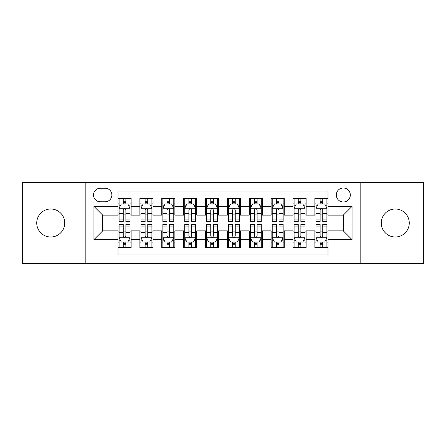 <?xml version="1.0" encoding="UTF-8"?>
<svg xmlns="http://www.w3.org/2000/svg" width="446" height="446" viewBox="0 0 446 446"><rect width="100%" height="100%" fill="white"/><g stroke="black" fill="none" stroke-linecap="round" stroke-linejoin="round"><path stroke-width="0.67" d="M395.262 209.001A13.999 13.999 0 0 0 381.263 223A13.999 13.999 0 0 0 395.262 236.999A13.999 13.999 0 0 0 409.261 223A13.999 13.999 0 0 0 395.262 209.001M50.738 209.001A13.999 13.999 0 0 0 36.739 223A13.999 13.999 0 0 0 50.738 236.999A13.999 13.999 0 0 0 64.737 223A13.999 13.999 0 0 0 50.738 209.001M343.308 188A7.002 7.002 0 0 0 336.312 195.002A7.002 7.002 0 0 0 343.308 201.999A7.002 7.002 0 0 0 350.311 195.002A7.002 7.002 0 0 0 343.308 188M360.808 263.469L423.7 263.469L423.7 182.531L360.808 182.531L360.808 263.469L85.192 263.469L85.192 182.531L22.3 182.531L22.3 263.469L85.192 263.469M328 198.392L314.876 198.392L314.876 206.375L306.123 206.375L306.123 215.123L314.876 215.123L314.876 206.375M306.123 206.375L306.123 198.392L293 198.392L293 206.375L284.247 206.375L284.247 215.123L293 215.123L293 206.375M284.247 206.375L284.247 198.392L271.123 198.392L271.123 206.375L262.376 206.375L262.376 215.123L271.123 215.123L271.123 206.375M262.376 206.375L262.376 198.392L249.247 198.392L249.247 206.375L240.5 206.375L240.5 215.123L249.247 215.123L249.247 206.375M240.5 206.375L240.5 198.392L227.376 198.392L227.376 206.375L218.624 206.375L218.624 215.123L227.376 215.123L227.376 206.375M218.624 206.375L218.624 198.392L205.5 198.392L205.5 206.375L196.753 206.375L196.753 215.123L205.5 215.123L205.5 206.375M196.753 206.375L196.753 198.392L183.624 198.392L183.624 206.375L174.877 206.375L174.877 215.123L183.624 215.123L183.624 206.375M174.877 206.375L174.877 198.392L161.753 198.392L161.753 206.375L153 206.375L153 215.123L161.753 215.123L161.753 206.375M153 206.375L153 198.392L139.877 198.392L139.877 215.123L131.124 215.123L131.124 198.392L118 198.392M118 247.608L131.124 247.608L131.124 230.877L139.877 230.877L139.877 247.608L153 247.608L153 230.877L161.753 230.877L161.753 239.625L153 239.625M161.753 239.625L161.753 247.608L174.877 247.608L174.877 230.877L183.624 230.877L183.624 239.625L174.877 239.625M183.624 239.625L183.624 247.608L196.753 247.608L196.753 230.877L205.5 230.877L205.5 239.625L196.753 239.625M205.5 239.625L205.5 247.608L218.624 247.608L218.624 230.877L227.376 230.877L227.376 239.625L218.624 239.625M227.376 239.625L227.376 247.608L240.5 247.608L240.5 230.877L249.247 230.877L249.247 239.625L240.5 239.625M249.247 239.625L249.247 247.608L262.376 247.608L262.376 230.877L271.123 230.877L271.123 239.625L262.376 239.625M271.123 239.625L271.123 247.608L284.247 247.608L284.247 230.877L293 230.877L293 239.625L284.247 239.625M293 239.625L293 247.608L306.123 247.608L306.123 230.877L314.876 230.877L314.876 239.625L306.123 239.625M100.283 201.782L105.094 201.782A6.779 6.779 0 0 0 111.879 195.002A6.779 6.779 0 0 0 105.094 188.218L100.283 188.218A6.779 6.779 0 0 0 93.504 195.002A6.779 6.779 0 0 0 100.283 201.782M360.808 182.531L85.192 182.531M328 206.375L328 191.061L118 191.061L118 215.123L102.691 215.123L102.691 230.877L118 230.877L118 254.939L328 254.939L328 230.877L343.308 230.877L343.308 215.123L328 215.123L328 206.375L352.061 206.375L352.061 239.625L328 239.625M118 239.625L93.939 239.625L93.939 206.375L118 206.375M314.876 239.625L314.876 247.608L328 247.608M118 203.861L119.093 203.861M123.252 203.861L125.878 203.861M130.031 203.861L131.124 203.861M118 214.905L119.093 214.905M123.252 214.905L125.878 214.905M130.031 214.905L131.124 214.905M118 231.095L119.093 231.095M123.252 231.095L125.878 231.095M130.031 231.095L131.124 231.095M118 242.139L119.093 242.139M123.252 242.139L125.878 242.139M130.031 242.139L131.124 242.139M139.877 214.905L140.969 214.905M145.128 214.905L147.749 214.905M151.908 214.905L153 214.905M139.877 203.861L140.969 203.861M145.128 203.861L147.749 203.861M151.908 203.861L153 203.861M139.877 231.095L140.969 231.095M145.128 231.095L147.749 231.095M151.908 231.095L153 231.095M139.877 242.139L140.969 242.139M145.128 242.139L147.749 242.139M151.908 242.139L153 242.139M161.753 231.095L162.846 231.095M166.999 231.095L169.625 231.095M173.784 231.095L174.877 231.095M161.753 242.139L162.846 242.139M166.999 242.139L169.625 242.139M173.784 242.139L174.877 242.139M161.753 203.861L162.846 203.861M166.999 203.861L169.625 203.861M173.784 203.861L174.877 203.861M161.753 214.905L162.846 214.905M166.999 214.905L169.625 214.905M173.784 214.905L174.877 214.905M183.624 231.095L184.722 231.095M188.875 231.095L191.501 231.095M195.655 231.095L196.753 231.095M183.624 242.139L184.722 242.139M188.875 242.139L191.501 242.139M195.655 242.139L196.753 242.139M183.624 203.861L184.722 203.861M188.875 203.861L191.501 203.861M195.655 203.861L196.753 203.861M183.624 214.905L184.722 214.905M188.875 214.905L191.501 214.905M195.655 214.905L196.753 214.905M205.5 231.095L206.593 231.095M210.752 231.095L213.378 231.095M217.531 231.095L218.624 231.095M205.5 242.139L206.593 242.139M210.752 242.139L213.378 242.139M217.531 242.139L218.624 242.139M205.5 203.861L206.593 203.861M210.752 203.861L213.378 203.861M217.531 203.861L218.624 203.861M205.5 214.905L206.593 214.905M210.752 214.905L213.378 214.905M217.531 214.905L218.624 214.905M227.376 231.095L228.469 231.095M232.622 231.095L235.248 231.095M239.407 231.095L240.5 231.095M227.376 242.139L228.469 242.139M232.622 242.139L235.248 242.139M239.407 242.139L240.5 242.139M227.376 203.861L228.469 203.861M232.622 203.861L235.248 203.861M239.407 203.861L240.5 203.861M227.376 214.905L228.469 214.905M232.622 214.905L235.248 214.905M239.407 214.905L240.5 214.905M249.247 231.095L250.345 231.095M254.499 231.095L257.125 231.095M261.278 231.095L262.376 231.095M249.247 242.139L250.345 242.139M254.499 242.139L257.125 242.139M261.278 242.139L262.376 242.139M249.247 203.861L250.345 203.861M254.499 203.861L257.125 203.861M261.278 203.861L262.376 203.861M249.247 214.905L250.345 214.905M254.499 214.905L257.125 214.905M261.278 214.905L262.376 214.905M271.123 231.095L272.216 231.095M276.375 231.095L279.001 231.095M283.154 231.095L284.247 231.095M271.123 242.139L272.216 242.139M276.375 242.139L279.001 242.139M283.154 242.139L284.247 242.139M271.123 203.861L272.216 203.861M276.375 203.861L279.001 203.861M283.154 203.861L284.247 203.861M271.123 214.905L272.216 214.905M276.375 214.905L279.001 214.905M283.154 214.905L284.247 214.905M293 231.095L294.092 231.095M298.251 231.095L300.872 231.095M305.031 231.095L306.123 231.095M293 242.139L294.092 242.139M298.251 242.139L300.872 242.139M305.031 242.139L306.123 242.139M293 203.861L294.092 203.861M298.251 203.861L300.872 203.861M305.031 203.861L306.123 203.861M293 214.905L294.092 214.905M298.251 214.905L300.872 214.905M305.031 214.905L306.123 214.905M314.876 231.095L315.969 231.095M320.122 231.095L322.748 231.095M326.907 231.095L328 231.095M314.876 242.139L315.969 242.139M320.122 242.139L322.748 242.139M326.907 242.139L328 242.139M314.876 203.861L315.969 203.861M320.122 203.861L322.748 203.861M326.907 203.861L328 203.861M314.876 214.905L315.969 214.905M320.122 214.905L322.748 214.905M326.907 214.905L328 214.905M102.691 215.123L93.939 206.375M102.691 230.877L93.939 239.625M352.061 206.375L343.308 215.123M352.061 239.625L343.308 230.877M125.878 201.235L123.252 201.235M130.031 219.906L125.878 219.906L125.878 221.69L130.031 221.69L130.031 208.343L127.846 203.967L121.284 203.967L119.093 208.343L119.093 221.69L123.252 221.69L123.252 219.906L119.093 219.906M119.093 208.343L119.093 198.392M130.031 208.343L130.031 198.392M123.252 203.967L123.252 198.392M125.878 198.392L125.878 203.967M125.878 219.906L125.878 209.982C125.003 208.299 124.127 208.299 123.252 209.982L123.252 219.906M123.252 244.765L125.878 244.765M119.093 226.094L123.252 226.094L123.252 224.31L119.093 224.31L119.093 237.657L121.284 242.033L127.846 242.033L130.031 237.657L130.031 224.31L125.878 224.31L125.878 226.094L130.031 226.094M130.031 237.657L130.031 247.608M119.093 237.657L119.093 247.608M125.878 242.033L125.878 247.608M123.252 247.608L123.252 242.033M123.252 226.094L123.252 236.018C124.127 237.701 125.003 237.701 125.878 236.018L125.878 226.094M147.749 201.235L145.128 201.235M151.908 219.906L147.749 219.906L147.749 221.69L151.908 221.69L151.908 208.343L149.722 203.967L143.155 203.967L140.969 208.343L140.969 221.69L145.128 221.69L145.128 219.906L140.969 219.906M140.969 208.343L140.969 198.392M151.908 208.343L151.908 198.392M145.128 203.967L145.128 198.392M147.749 198.392L147.749 203.967M147.749 219.906L147.749 209.982C146.879 208.299 146.004 208.299 145.128 209.982L145.128 219.906M169.625 201.235L166.999 201.235M173.784 219.906L169.625 219.906L169.625 221.69L173.784 221.69L173.784 208.343L171.593 203.967L165.031 203.967L162.846 208.343L162.846 221.69L166.999 221.69L166.999 219.906L162.846 219.906M162.846 208.343L162.846 198.392M173.784 208.343L173.784 198.392M166.999 203.967L166.999 198.392M169.625 198.392L169.625 203.967M169.625 219.906L169.625 209.982C168.75 208.299 167.874 208.299 166.999 209.982L166.999 219.906M191.501 201.235L188.875 201.235M195.655 219.906L191.501 219.906L191.501 221.69L195.655 221.69L195.655 208.343L193.469 203.967L186.907 203.967L184.722 208.343L184.722 221.69L188.875 221.69L188.875 219.906L184.722 219.906M184.722 208.343L184.722 198.392M195.655 208.343L195.655 198.392M188.875 203.967L188.875 198.392M191.501 198.392L191.501 203.967M191.501 219.906L191.501 209.982C190.626 208.299 189.751 208.299 188.875 209.982L188.875 219.906M213.378 201.235L210.752 201.235M217.531 219.906L213.378 219.906L213.378 221.69L217.531 221.69L217.531 208.343L215.346 203.967L208.784 203.967L206.593 208.343L206.593 221.69L210.752 221.69L210.752 219.906L206.593 219.906M206.593 208.343L206.593 198.392M217.531 208.343L217.531 198.392M210.752 203.967L210.752 198.392M213.378 198.392L213.378 203.967M213.378 219.906L213.378 209.982C212.502 208.299 211.627 208.299 210.752 209.982L210.752 219.906M145.128 244.765L147.749 244.765M140.969 226.094L145.128 226.094L145.128 224.31L140.969 224.31L140.969 237.657L143.155 242.033L149.722 242.033L151.908 237.657L151.908 224.31L147.749 224.31L147.749 226.094L151.908 226.094M151.908 237.657L151.908 247.608M140.969 237.657L140.969 247.608M147.749 242.033L147.749 247.608M145.128 247.608L145.128 242.033M145.128 226.094L145.128 236.018C145.998 237.701 146.873 237.701 147.749 236.018L147.749 226.094M166.999 244.765L169.625 244.765M162.846 226.094L166.999 226.094L166.999 224.31L162.846 224.31L162.846 237.657L165.031 242.033L171.593 242.033L173.784 237.657L173.784 224.31L169.625 224.31L169.625 226.094L173.784 226.094M173.784 237.657L173.784 247.608M162.846 237.657L162.846 247.608M169.625 242.033L169.625 247.608M166.999 247.608L166.999 242.033M166.999 226.094L166.999 236.018C167.874 237.701 168.75 237.701 169.625 236.018L169.625 226.094M188.875 244.765L191.501 244.765M184.722 226.094L188.875 226.094L188.875 224.31L184.722 224.31L184.722 237.657L186.907 242.033L193.469 242.033L195.655 237.657L195.655 224.31L191.501 224.31L191.501 226.094L195.655 226.094M195.655 237.657L195.655 247.608M184.722 237.657L184.722 247.608M191.501 242.033L191.501 247.608M188.875 247.608L188.875 242.033M188.875 226.094L188.875 236.018C189.751 237.701 190.626 237.701 191.501 236.018L191.501 226.094M210.752 244.765L213.378 244.765M206.593 226.094L210.752 226.094L210.752 224.31L206.593 224.31L206.593 237.657L208.784 242.033L215.346 242.033L217.531 237.657L217.531 224.31L213.378 224.31L213.378 226.094L217.531 226.094M217.531 237.657L217.531 247.608M206.593 237.657L206.593 247.608M213.378 242.033L213.378 247.608M210.752 247.608L210.752 242.033M210.752 226.094L210.752 236.018C211.621 237.701 212.497 237.701 213.378 236.018L213.378 226.094M235.248 201.235L232.622 201.235M239.407 219.906L235.248 219.906L235.248 221.69L239.407 221.69L239.407 208.343L237.216 203.967L230.654 203.967L228.469 208.343L228.469 221.69L232.622 221.69L232.622 219.906L228.469 219.906M228.469 208.343L228.469 198.392M239.407 208.343L239.407 198.392M232.622 203.967L232.622 198.392M235.248 198.392L235.248 203.967M235.248 219.906L235.248 209.982C234.379 208.299 233.503 208.299 232.622 209.982L232.622 219.906M232.622 244.765L235.248 244.765M228.469 226.094L232.622 226.094L232.622 224.31L228.469 224.31L228.469 237.657L230.654 242.033L237.216 242.033L239.407 237.657L239.407 224.31L235.248 224.31L235.248 226.094L239.407 226.094M239.407 237.657L239.407 247.608M228.469 237.657L228.469 247.608M235.248 242.033L235.248 247.608M232.622 247.608L232.622 242.033M232.622 226.094L232.622 236.018C233.498 237.701 234.373 237.701 235.248 236.018L235.248 226.094M257.125 201.235L254.499 201.235M261.278 219.906L257.125 219.906L257.125 221.69L261.278 221.69L261.278 208.343L259.093 203.967L252.531 203.967L250.345 208.343L250.345 221.69L254.499 221.69L254.499 219.906L250.345 219.906M250.345 208.343L250.345 198.392M261.278 208.343L261.278 198.392M254.499 203.967L254.499 198.392M257.125 198.392L257.125 203.967M257.125 219.906L257.125 209.982C256.249 208.299 255.374 208.299 254.499 209.982L254.499 219.906M254.499 244.765L257.125 244.765M250.345 226.094L254.499 226.094L254.499 224.31L250.345 224.31L250.345 237.657L252.531 242.033L259.093 242.033L261.278 237.657L261.278 224.31L257.125 224.31L257.125 226.094L261.278 226.094M261.278 237.657L261.278 247.608M250.345 237.657L250.345 247.608M257.125 242.033L257.125 247.608M254.499 247.608L254.499 242.033M254.499 226.094L254.499 236.018C255.374 237.701 256.249 237.701 257.125 236.018L257.125 226.094M279.001 201.235L276.375 201.235M283.154 219.906L279.001 219.906L279.001 221.69L283.154 221.69L283.154 208.343L280.969 203.967L274.407 203.967L272.216 208.343L272.216 221.69L276.375 221.69L276.375 219.906L272.216 219.906M272.216 208.343L272.216 198.392M283.154 208.343L283.154 198.392M276.375 203.967L276.375 198.392M279.001 198.392L279.001 203.967M279.001 219.906L279.001 209.982C278.126 208.299 277.25 208.299 276.375 209.982L276.375 219.906M276.375 244.765L279.001 244.765M272.216 226.094L276.375 226.094L276.375 224.31L272.216 224.31L272.216 237.657L274.407 242.033L280.969 242.033L283.154 237.657L283.154 224.31L279.001 224.31L279.001 226.094L283.154 226.094M283.154 237.657L283.154 247.608M272.216 237.657L272.216 247.608M279.001 242.033L279.001 247.608M276.375 247.608L276.375 242.033M276.375 226.094L276.375 236.018C277.25 237.701 278.126 237.701 279.001 236.018L279.001 226.094M300.872 201.235L298.251 201.235M305.031 219.906L300.872 219.906L300.872 221.69L305.031 221.69L305.031 208.343L302.845 203.967L296.278 203.967L294.092 208.343L294.092 221.69L298.251 221.69L298.251 219.906L294.092 219.906M294.092 208.343L294.092 198.392M305.031 208.343L305.031 198.392M298.251 203.967L298.251 198.392M300.872 198.392L300.872 203.967M300.872 219.906L300.872 209.982C300.002 208.299 299.127 208.299 298.251 209.982L298.251 219.906M298.251 244.765L300.872 244.765M294.092 226.094L298.251 226.094L298.251 224.31L294.092 224.31L294.092 237.657L296.278 242.033L302.845 242.033L305.031 237.657L305.031 224.31L300.872 224.31L300.872 226.094L305.031 226.094M305.031 237.657L305.031 247.608M294.092 237.657L294.092 247.608M300.872 242.033L300.872 247.608M298.251 247.608L298.251 242.033M298.251 226.094L298.251 236.018C299.121 237.701 299.996 237.701 300.872 236.018L300.872 226.094M322.748 201.235L320.122 201.235M326.907 219.906L322.748 219.906L322.748 221.69L326.907 221.69L326.907 208.343L324.716 203.967L318.154 203.967L315.969 208.343L315.969 221.69L320.122 221.69L320.122 219.906L315.969 219.906M315.969 208.343L315.969 198.392M326.907 208.343L326.907 198.392M320.122 203.967L320.122 198.392M322.748 198.392L322.748 203.967M322.748 219.906L322.748 209.982C321.873 208.299 320.997 208.299 320.122 209.982L320.122 219.906M320.122 244.765L322.748 244.765M315.969 226.094L320.122 226.094L320.122 224.31L315.969 224.31L315.969 237.657L318.154 242.033L324.716 242.033L326.907 237.657L326.907 224.31L322.748 224.31L322.748 226.094L326.907 226.094M326.907 237.657L326.907 247.608M315.969 237.657L315.969 247.608M322.748 242.033L322.748 247.608M320.122 247.608L320.122 242.033M320.122 226.094L320.122 236.018C320.997 237.701 321.873 237.701 322.748 236.018L322.748 226.094M139.877 239.625L131.124 239.625M139.877 206.375L131.124 206.375M129.976 208.232L119.149 208.232M119.093 205.171L120.682 205.171M128.448 205.171L130.031 205.171M123.252 213.417L119.093 213.417M130.031 213.417L125.878 213.417M125.878 202.629L123.252 202.629M119.149 237.768L129.976 237.768M130.031 240.829L128.448 240.829M120.682 240.829L119.093 240.829M125.878 232.583L130.031 232.583M119.093 232.583L123.252 232.583M123.252 243.371L125.878 243.371M151.852 208.232L141.025 208.232M140.969 205.171L142.558 205.171M150.324 205.171L151.908 205.171M145.128 213.417L140.969 213.417M151.908 213.417L147.749 213.417M147.749 202.629L145.128 202.629M173.728 208.232L162.901 208.232M162.846 205.171L164.429 205.171M172.195 205.171L173.784 205.171M166.999 213.417L162.846 213.417M173.784 213.417L169.625 213.417M169.625 202.629L166.999 202.629M195.604 208.232L184.772 208.232M184.722 205.171L186.305 205.171M194.071 205.171L195.655 205.171M188.875 213.417L184.722 213.417M195.655 213.417L191.501 213.417M191.501 202.629L188.875 202.629M217.475 208.232L206.649 208.232M206.593 205.171L208.182 205.171M215.948 205.171L217.531 205.171M210.752 213.417L206.593 213.417M217.531 213.417L213.378 213.417M213.378 202.629L210.752 202.629M141.025 237.768L151.852 237.768M151.908 240.829L150.324 240.829M142.558 240.829L140.969 240.829M147.749 232.583L151.908 232.583M140.969 232.583L145.128 232.583M145.128 243.371L147.749 243.371M162.901 237.768L173.728 237.768M173.784 240.829L172.195 240.829M164.429 240.829L162.846 240.829M169.625 232.583L173.784 232.583M162.846 232.583L166.999 232.583M166.999 243.371L169.625 243.371M184.772 237.768L195.604 237.768M195.655 240.829L194.071 240.829M186.305 240.829L184.722 240.829M191.501 232.583L195.655 232.583M184.722 232.583L188.875 232.583M188.875 243.371L191.501 243.371M206.649 237.768L217.475 237.768M217.531 240.829L215.948 240.829M208.182 240.829L206.593 240.829M213.378 232.583L217.531 232.583M206.593 232.583L210.752 232.583M210.752 243.371L213.378 243.371M239.351 208.232L228.525 208.232M228.469 205.171L230.052 205.171M237.818 205.171L239.407 205.171M232.622 213.417L228.469 213.417M239.407 213.417L235.248 213.417M235.248 202.629L232.622 202.629M228.525 237.768L239.351 237.768M239.407 240.829L237.818 240.829M230.052 240.829L228.469 240.829M235.248 232.583L239.407 232.583M228.469 232.583L232.622 232.583M232.622 243.371L235.248 243.371M261.228 208.232L250.396 208.232M250.345 205.171L251.929 205.171M259.695 205.171L261.278 205.171M254.499 213.417L250.345 213.417M261.278 213.417L257.125 213.417M257.125 202.629L254.499 202.629M250.396 237.768L261.228 237.768M261.278 240.829L259.695 240.829M251.929 240.829L250.345 240.829M257.125 232.583L261.278 232.583M250.345 232.583L254.499 232.583M254.499 243.371L257.125 243.371M283.099 208.232L272.272 208.232M272.216 205.171L273.805 205.171M281.571 205.171L283.154 205.171M276.375 213.417L272.216 213.417M283.154 213.417L279.001 213.417M279.001 202.629L276.375 202.629M272.272 237.768L283.099 237.768M283.154 240.829L281.571 240.829M273.805 240.829L272.216 240.829M279.001 232.583L283.154 232.583M272.216 232.583L276.375 232.583M276.375 243.371L279.001 243.371M304.975 208.232L294.148 208.232M294.092 205.171L295.676 205.171M303.442 205.171L305.031 205.171M298.251 213.417L294.092 213.417M305.031 213.417L300.872 213.417M300.872 202.629L298.251 202.629M294.148 237.768L304.975 237.768M305.031 240.829L303.442 240.829M295.676 240.829L294.092 240.829M300.872 232.583L305.031 232.583M294.092 232.583L298.251 232.583M298.251 243.371L300.872 243.371M326.851 208.232L316.024 208.232M315.969 205.171L317.552 205.171M325.318 205.171L326.907 205.171M320.122 213.417L315.969 213.417M326.907 213.417L322.748 213.417M322.748 202.629L320.122 202.629M316.024 237.768L326.851 237.768M326.907 240.829L325.318 240.829M317.552 240.829L315.969 240.829M322.748 232.583L326.907 232.583M315.969 232.583L320.122 232.583M320.122 243.371L322.748 243.371"/></g></svg>
